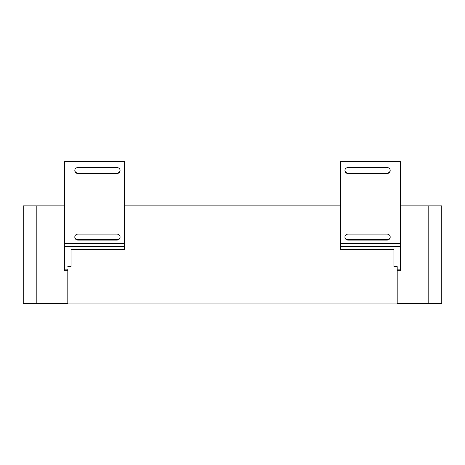 <?xml version="1.0" encoding="UTF-8"?>
<svg xmlns="http://www.w3.org/2000/svg" width="465" height="465" viewBox="0 0 465 465"><rect width="100%" height="100%" fill="white"/><g stroke="black" fill="none" stroke-linecap="round" stroke-linejoin="round"><path stroke-width="0.7" d="M124.515 205.85L340.485 205.85M400.435 243.544L340.485 243.544L340.485 161.617L400.435 161.617L400.435 246.351L340.485 246.351L340.485 249.595L393.954 249.595L393.954 266.608L397.191 266.608L397.191 303.058L67.809 303.058L67.809 269.287M64.565 205.85L23.25 205.85L23.25 303.383L67.809 303.383L67.809 270.653L64.24 270.653L64.24 205.85M64.565 209.087L64.24 209.087M67.809 266.608L71.046 266.608L71.046 249.595L124.515 249.595L124.515 246.351L64.565 246.351L64.565 270.653M64.565 246.351L64.565 161.617L124.515 161.617L124.515 243.544L64.565 243.544M124.515 246.351L124.515 243.544M67.809 269.845L64.565 269.845M64.565 242.3L64.24 242.3M64.565 219.62L64.24 219.62M400.76 209.087L400.435 209.087M400.76 205.85L400.76 270.653L397.191 270.653L397.191 303.383L441.75 303.383L441.75 205.85L400.435 205.85M400.435 246.351L400.435 270.653M397.191 266.608L397.191 269.287M340.485 246.351L340.485 243.544M400.435 269.845L397.191 269.845M400.76 242.3L400.435 242.3M400.76 219.62L400.435 219.62M116.82 167.516L78.062 167.516A3.238 2.802 0 0 0 74.824 170.318A3.238 2.802 0 0 0 78.062 173.119L116.82 173.119A3.238 2.802 0 0 0 120.057 170.318A3.238 2.802 0 0 0 116.82 167.516M120.057 170.318L120.057 170.725A3.238 2.802 0 0 1 116.82 173.526L78.062 173.526A3.238 2.802 0 0 1 74.824 170.725L74.824 170.318M116.82 234.081L78.062 234.081A3.238 2.802 0 0 0 74.824 236.883A3.238 2.802 0 0 0 78.062 239.684L116.82 239.684A3.238 2.802 0 0 0 120.057 236.883A3.238 2.802 0 0 0 116.82 234.081M120.057 236.883L120.057 237.29A3.238 2.802 0 0 1 116.82 240.091L78.062 240.091A3.238 2.802 0 0 1 74.824 237.29L74.824 236.883M390.176 170.318A3.238 2.802 180 0 0 386.938 167.516L348.18 167.516A3.238 2.802 180 0 0 344.943 170.318L344.943 170.725A3.238 2.802 180 0 0 348.18 173.526L386.938 173.526A3.238 2.802 180 0 0 390.176 170.725L390.176 170.318A3.238 2.802 180 0 1 386.938 173.119L386.938 173.526M348.18 173.526L348.18 173.119L386.938 173.119M348.18 173.119A3.238 2.802 180 0 1 344.943 170.318M390.176 236.883A3.238 2.802 180 0 0 386.938 234.081L348.18 234.081A3.238 2.802 180 0 0 344.943 236.883L344.943 237.29A3.238 2.802 180 0 0 348.18 240.091L386.938 240.091A3.238 2.802 180 0 0 390.176 237.29L390.176 236.883A3.238 2.802 180 0 1 386.938 239.684L386.938 240.091M348.18 240.091L348.18 239.684L386.938 239.684M348.18 239.684A3.238 2.802 180 0 1 344.943 236.883M78.062 173.526L78.062 173.119M116.82 173.526L116.82 173.119M78.062 240.091L78.062 239.684M116.82 240.091L116.82 239.684M36.212 205.85L36.212 303.383M428.788 303.383L428.788 205.85"/></g></svg>
